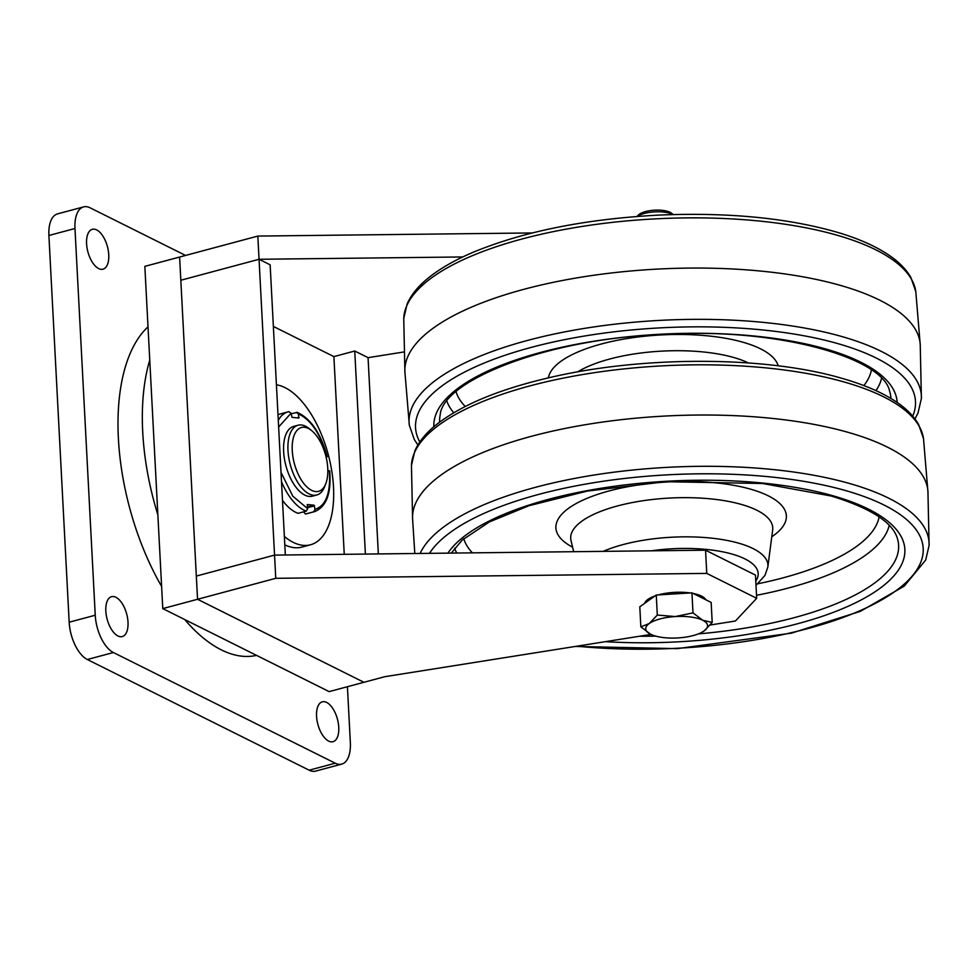 <?xml version="1.0" encoding="UTF-8"?>
<svg xmlns="http://www.w3.org/2000/svg" width="978" height="978" viewBox="0 0 978 978"><rect width="100%" height="100%" fill="white"/><g stroke="black" fill="none" stroke-linecap="round" stroke-linejoin="round"><path stroke-width="1.47" d="M149.756 360.136A175.478 85.991 75 0 0 142.715 431.946A175.478 85.991 75 0 0 157.861 514.819M148.008 326.86A175.478 85.991 75 0 0 118.387 438.462A175.478 85.991 75 0 0 161.614 586.421M184.708 619.539A175.478 85.991 75 0 0 256.542 655.382M316.566 716.238A20.648 10.122 -105 0 1 322.312 701.825A20.648 10.122 -105 0 1 338.755 727.302A20.648 10.122 -105 0 1 332.997 741.715A20.648 10.122 -105 0 1 316.566 716.238M105.832 611.091A20.648 10.122 -105 0 1 111.578 596.678A20.648 10.122 -105 0 1 128.008 622.155A20.648 10.122 -105 0 1 122.262 636.568A20.648 10.122 -105 0 1 105.832 611.091M86.577 243.705A20.648 10.122 -105 0 1 92.323 229.304A20.648 10.122 -105 0 1 108.754 254.781A20.648 10.122 -105 0 1 103.008 269.182A20.648 10.122 -105 0 1 86.577 243.705M347.422 686.715L350.344 742.51A30.966 15.171 75 0 1 341.725 764.111A30.966 15.171 75 0 1 335.234 763.207L113.399 652.534L87.323 659.514A30.966 15.171 -105 0 1 69.169 622.216L48.9 235.49A30.966 15.171 -105 0 1 57.519 213.889L83.595 206.896A30.966 15.171 75 0 0 74.976 228.51L48.9 235.49M83.595 206.896A30.966 15.171 75 0 1 90.086 207.801L185.576 255.441M69.169 622.216L95.245 615.223L74.976 228.51M95.245 615.223A30.966 15.171 75 0 0 113.399 652.534M341.725 764.111L315.649 771.104A30.966 15.171 -105 0 1 309.158 770.199L87.323 659.514M650.981 634.429L384.782 676.703L363.914 682.289L197.544 599.282L275.759 578.316L706.764 573.401L756.679 598.304L735.407 621.018L710.199 625.015M756.679 598.304L755.468 575.101L705.554 550.198L274.549 555.113L196.321 576.079L197.544 599.282L363.914 682.289L329.158 691.617L162.776 608.597L197.544 599.282L179.61 257.043L257.825 236.077L532.264 232.947M462.753 256.957L259.048 259.28L275.759 578.316M705.554 550.198L706.764 573.401M378.339 553.939L368.058 357.667L403.755 351.994M257.825 236.077L259.048 259.28L180.82 280.246L196.321 576.079L274.549 555.113M162.776 608.597L144.842 266.358L179.61 257.043L180.82 280.246L259.048 259.28L270.136 264.818L285.344 554.991M368.058 357.667L354.745 351.016L333.889 356.615L273.363 326.42M333.889 356.615L344.244 554.318M354.745 351.016L365.393 554.086M327.752 468.279A33.032 16.186 75 0 0 311.725 430.675A33.032 16.186 75 0 0 292.251 450.565A33.032 16.186 75 0 0 306.615 486.665A33.032 16.186 75 0 0 325.87 483.45A33.032 16.186 75 0 0 327.752 468.279M325.87 483.45L324.745 486.396A36.125 17.702 -105 0 1 316.75 495.015A36.125 17.702 -105 0 1 287.984 450.43A36.125 17.702 -105 0 1 298.046 425.222A36.125 17.702 -105 0 1 309.28 428.682L311.725 430.675M284.378 536.47A82.58 40.465 75 0 0 310.515 544.77A82.58 40.465 75 0 0 333.51 487.142A82.58 40.465 75 0 0 276.419 384.819M284.806 544.832A82.58 40.465 75 0 0 301.835 547.105L310.515 544.77M314.5 495.308A36.125 17.702 -105 0 1 288.534 473.694A36.125 17.702 -105 0 1 284.549 459.513A36.125 17.702 -105 0 1 284.268 457.802A36.125 17.702 -105 0 1 295.943 426.09M277.996 414.709A51.614 25.294 -105 0 1 279.732 414.097L287.948 411.897A51.614 25.294 75 0 0 278.29 420.357M281.016 472.374L292.825 496.201L307.654 508.621L307.263 504.55L314.024 505.198L315.063 509.33C326.029 505.736 330.796 492.863 329.378 470.711L327.826 470.565M325.98 456.555L326.933 456.653C320.552 434.012 311.053 419.782 298.437 413.938L298.84 418.022L292.067 417.374L291.041 413.242L278.632 427.019M280.405 460.821L280.686 466.066M315.063 509.33L313.681 511.824L305.466 514.025L303.583 511.836M328.706 471.274L329.378 470.711M282.483 500.357A51.614 25.294 -105 0 0 298.058 513.316L306.273 511.115L307.654 508.621M291.041 413.242L288.95 411.677A51.614 25.294 75 0 0 287.948 411.897L288.95 411.677M291.138 413.78L297.251 412.41C310.845 418.572 320.833 433.352 327.227 456.763M296.346 412.374L298.437 413.938M305.466 514.025A51.614 25.294 75 0 0 306.456 513.805L314.671 511.604C326.505 506.726 331.505 493.144 329.684 470.821M420.112 553.462A256.493 88.986 -3 0 1 591.543 475.442A256.493 88.986 -3 0 1 849.833 483.572A256.493 88.986 -3 0 1 929.1 545.443L927.926 491.139A258.058 89.524 177 0 0 848.256 432.386A258.058 89.524 177 0 0 567.766 427.912A258.058 89.524 177 0 0 412.545 518.157L414.794 553.511M920.225 344.195A258.058 89.524 177 0 0 661.727 268.877A258.058 89.524 177 0 0 404.843 371.2L409.354 425.32A256.493 88.986 -3 0 1 664.392 320.161A256.493 88.986 -3 0 1 921.398 398.486L920.225 344.195M644.636 603.353A30.966 10.746 -3 0 1 647.949 599.38A30.966 10.746 -3 0 1 655.04 595.92M673.267 214.561L671.531 213.204A17.812 6.174 177 0 0 655.859 210.136A17.812 6.174 177 0 0 639.343 214.231A17.812 6.174 177 0 0 638.487 214.94L636.898 216.468M658.243 594.917A30.966 10.746 -3 0 1 690.199 592.949M693.17 593.45A30.966 10.746 -3 0 1 705.835 599.771M673.06 214.573A20.648 7.164 177 0 0 654.893 211.859A20.648 7.164 177 0 0 637.106 216.456M640.847 626.849L650.59 634.233A30.966 10.746 177 0 1 649.221 623.548A30.966 10.746 -3 0 1 675.285 616.556L657.314 615.064L649.221 623.548L640.847 626.849L639.795 606.812L656.262 595.04L691.947 592.839L711.153 602.424L712.204 622.46L702.73 620.26A30.966 10.746 -3 0 1 704.111 630.944A30.966 10.746 -3 0 1 700.761 632.876A30.966 10.746 -3 0 1 678.035 637.925A30.966 10.746 -3 0 1 653.28 635.358A30.966 10.746 -3 0 1 650.59 634.233L653.133 635.309M675.285 616.556A30.966 10.746 -3 0 1 702.73 620.26L692.999 612.876L675.285 616.556M701.03 632.742L704.111 630.944L712.204 622.46M691.947 592.839L692.999 612.876M656.262 595.04L657.314 615.064M309.158 770.199L335.234 763.207M313.681 511.824A51.614 25.294 75 0 0 314.671 511.604M307.495 507.692L314.451 505.822M314.024 505.198L307.373 506.983M281.505 481.775A51.614 25.294 75 0 0 306.273 511.115M299.048 417.447L297.422 417.887M923.501 438.584A256.493 88.986 177 0 0 844.515 382.092A256.493 88.986 177 0 0 568.267 377.141A256.493 88.986 177 0 0 411.457 465.418L414.868 450.834C418.975 441.579 426.127 432.875 436.31 424.709C461.286 405.063 498.902 389.391 549.171 377.691C642.314 355.662 765.798 355.87 841.985 378.352C863.342 384.452 880.848 391.897 894.528 400.699C905.506 407.74 913.525 415.662 918.586 424.428L923.501 438.584L928.012 492.704M576.947 646.189A250.319 86.846 177 0 0 882.523 599.416A250.319 86.846 177 0 0 845.86 490.65A250.319 86.846 177 0 0 601.274 481.543A250.319 86.846 177 0 0 429.489 553.352M447.9 553.145A231.957 80.477 -3 0 1 607.656 487.24A231.957 80.477 -3 0 1 833.195 495.846A231.957 80.477 -3 0 1 873.146 592.998A231.957 80.477 -3 0 1 605.382 641.666M639.612 636.226A225.942 78.387 177 0 0 655.712 636.128M698.426 633.878A225.942 78.387 177 0 0 897.327 538.242C892.401 522.118 870.347 508.034 831.19 496.005L762.595 483.499L665.578 481.714L587.375 491.066L528.878 505.748L489.44 521.897L462.178 540.088L451.31 553.096M889.222 525.394A218.693 75.868 -3 0 1 756.52 595.296M456.787 553.035A218.693 75.868 -3 0 1 454.611 548.181M463.78 538.67A208.656 72.396 177 0 0 472.411 552.863M572.607 547.203A115.392 40.037 -3 0 1 598.927 493.951A115.392 40.037 -3 0 1 750.725 489.208A115.392 40.037 -3 0 1 771.776 536.763M757.95 583.756A208.656 72.396 177 0 0 879.124 516.897M603.23 551.36A94.377 32.739 -3 0 1 738.745 543.193A94.377 32.739 -3 0 1 767.828 567.069L772.657 530.052A101.15 35.098 177 0 0 741.495 504.465A101.15 35.098 177 0 0 628.206 503.389A101.15 35.098 177 0 0 571.03 540.614L573.683 551.702M755.774 581.115A84.206 29.218 177 0 0 732.155 554.098A84.206 29.218 177 0 0 651.409 550.81M915.799 291.627A256.493 88.986 177 0 0 659.062 218.681A256.493 88.986 177 0 0 403.755 318.461L407.166 303.877C411.273 294.623 418.425 285.918 428.608 277.752C439.978 268.62 454.574 260.234 472.411 252.581C523.169 231.48 585.309 218.986 658.817 215.099C729.466 212.116 790.077 218.18 840.628 233.29C859.173 239.023 874.564 245.845 886.826 253.742C897.804 260.796 905.824 268.705 910.885 277.483L915.799 291.627L920.31 345.747M912.731 416.139A250.319 86.846 177 0 0 664.685 327.642A250.319 86.846 177 0 0 419.819 441.97M433.877 426.738A231.957 80.477 -3 0 1 664.747 334.011A231.957 80.477 -3 0 1 897.156 402.459M890.921 398.449A225.942 78.387 177 0 0 889.625 391.286C883.415 357.997 778.023 327.312 664.734 334.403C548.902 338.046 442.838 380.295 440.198 414.831A225.942 78.387 177 0 0 439.66 422.105M881.52 378.449A218.693 75.868 -3 0 1 875.946 390.638M453.743 412.765A218.693 75.868 -3 0 1 446.909 401.224M456.078 391.713A208.656 72.396 177 0 0 465.247 406.469M548.377 377.875A115.392 40.037 -3 0 1 663.06 334.843A115.392 40.037 -3 0 1 778.182 365.833M863.843 385.576A208.656 72.396 177 0 0 871.422 369.953M748.414 362.936A101.15 35.098 177 0 0 663.695 351.029A101.15 35.098 177 0 0 577.68 371.884M298.046 425.222L293.693 426.384M316.75 495.015L312.398 496.176M929.1 545.443L925.689 560.027L904.247 586.14L860.444 611.311L791.385 633.169L677.241 648.634L575.198 646.458M412.618 519.709L411.457 465.418M767.828 567.069L765.004 575.333L756.006 585.37M921.398 398.486L917.987 413.071L914.968 418.926M404.916 372.765L403.755 318.461M409.354 425.32L414.269 439.464L417.887 444.978"/></g></svg>
